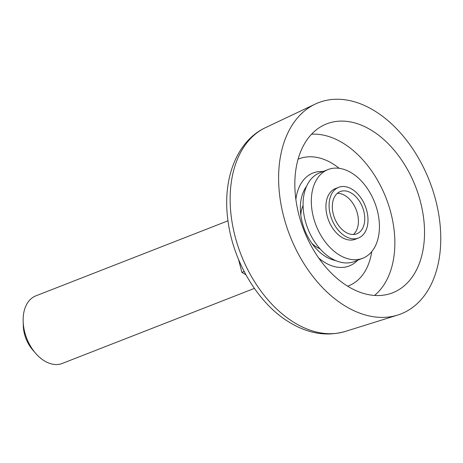 <?xml version="1.0" encoding="UTF-8"?>
<svg xmlns="http://www.w3.org/2000/svg" width="463" height="463" viewBox="0 0 463 463"><rect width="100%" height="100%" fill="white"/><g stroke="black" fill="none" stroke-linecap="round" stroke-linejoin="round"><path stroke-width="0.69" d="M254.39 288.403L62.279 363.438A36.282 23.983 -111.3 0 1 35.634 353.315A36.282 23.983 -111.3 0 1 23.15 321.345A36.282 23.983 -111.3 0 1 23.497 314.464A36.282 23.983 -111.3 0 1 35.877 295.845L227.993 220.81M35.634 353.315L32.659 349.872A27.213 17.988 -111.3 0 1 23.295 325.9L23.15 321.345M337.336 193.343A22.675 14.99 -111.3 0 1 358.188 224.636A22.675 14.99 -111.3 0 1 353.408 234.486M332.556 203.193A22.675 14.99 -111.3 0 1 340.293 191.555A22.675 14.99 -111.3 0 1 357.743 198.847A22.675 14.99 -111.3 0 1 364.531 222.165A22.675 14.99 -111.3 0 1 356.794 233.798A22.675 14.99 -111.3 0 1 339.344 226.511A22.675 14.99 -111.3 0 1 332.556 203.193M367.726 224.057A27.213 17.988 -111.3 0 1 358.443 238.023A27.213 17.988 -111.3 0 1 337.504 229.278A27.213 17.988 -111.3 0 1 329.355 201.295A27.213 17.988 -111.3 0 1 338.644 187.33A27.213 17.988 -111.3 0 1 359.577 196.081A27.213 17.988 -111.3 0 1 367.726 224.057M358.443 238.023L355.271 239.261A27.213 17.988 -111.3 0 1 334.338 230.516A27.213 17.988 -111.3 0 1 326.189 202.534A27.213 17.988 -111.3 0 1 335.472 188.568L338.644 187.33M378.948 233.832A47.62 31.478 -111.3 0 1 362.697 258.273A47.62 31.478 -111.3 0 1 326.056 242.965A47.62 31.478 -111.3 0 1 311.802 193.997A47.62 31.478 -111.3 0 1 328.047 169.556A47.62 31.478 -111.3 0 1 364.688 184.864A47.62 31.478 -111.3 0 1 378.948 233.832M362.697 258.273L354.455 261.491A47.62 31.478 -111.3 0 1 317.815 246.183A47.62 31.478 -111.3 0 1 303.56 197.215A47.62 31.478 -111.3 0 1 319.806 172.78L328.047 169.556M319.979 248.764A27.213 17.988 -111.3 0 1 311.755 243.168M300.828 215.191A27.213 17.988 -111.3 0 1 301.083 212.338A27.213 17.988 -111.3 0 1 303.086 205.503M245.917 274.767L241.894 272.377L238.549 259.471M241.894 272.377L244.163 271.492M370.585 129.773A90.673 59.941 -111.3 0 1 423.714 218.912A90.673 59.941 -111.3 0 1 390.06 293.698A90.673 59.941 -111.3 0 1 348.784 286.875A90.673 59.941 -111.3 0 1 296.198 201.746A90.673 59.941 -111.3 0 1 324.152 124.964A90.673 59.941 -111.3 0 1 370.585 129.773M357.639 260.247A49.888 32.977 -111.3 0 1 325.165 262.683A49.888 32.977 -111.3 0 1 318.77 258.088M295.874 199.466A49.888 32.977 -111.3 0 1 322.989 171.536M335.588 260.53A43.082 28.48 -111.3 0 1 325.981 256.791A43.082 28.48 -111.3 0 1 306.587 186.271M346.058 306.547A113.377 74.954 -111.3 0 1 280.3 200.097A113.377 74.954 -111.3 0 1 315.257 104.088A113.377 74.954 -111.3 0 1 373.317 110.101A113.377 74.954 -111.3 0 1 439.752 221.563A113.377 74.954 -111.3 0 1 397.665 315.077A113.377 74.954 -111.3 0 1 346.058 306.547M311.564 134.195A88.56 58.546 -111.3 0 1 342.163 142.604A88.56 58.546 -111.3 0 1 392.236 218.646A88.56 58.546 -111.3 0 1 374.544 295.446M298.062 159.226A68.171 45.067 -111.3 0 1 331.977 163.289A68.171 45.067 -111.3 0 1 339.205 168.329M371.737 251.612A68.171 45.067 -111.3 0 1 347.655 286.192M295.307 323.22A109.54 72.413 -111.3 0 1 231.778 220.382A109.54 72.413 -111.3 0 1 265.548 127.62C236.385 141.192 222.489 179.193 227.784 219.202C232.681 261.242 258.227 304.226 290.498 322.96C308.804 333.794 327.028 336.63 345.172 331.467A109.54 72.413 -111.3 0 1 295.307 323.22M265.548 127.62L315.257 104.088M345.172 331.467L397.665 315.077"/></g></svg>
